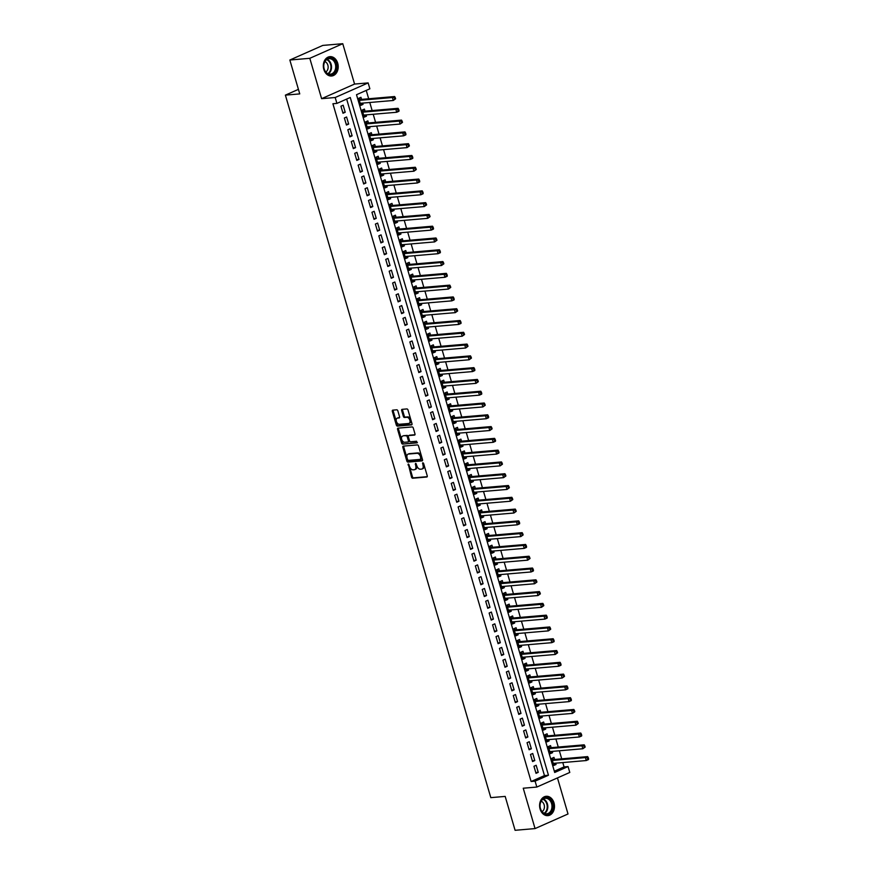 <?xml version="1.0" encoding="UTF-8"?>
<svg xmlns="http://www.w3.org/2000/svg" width="874" height="874" viewBox="0 0 874 874"><rect width="100%" height="100%" fill="white"/><g stroke="black" fill="none" stroke-linecap="round" stroke-linejoin="round"><path stroke-width="1.31" d="M408.278 463.996L411.556 477.138A1.224 0.765 -113.9 0 0 412.681 478.231L426.785 477.018A1.224 0.765 -113.9 0 0 427.233 475.795L423.639 463.504L422.743 462.772L423.005 465.187A3.911 2.436 -113.9 0 1 422.087 468.977A3.911 2.436 -113.9 0 1 421.585 469.109L420.405 469.207A3.911 2.436 -113.9 0 1 416.822 465.722L415.565 463.362L415.718 465.82A3.911 2.436 -113.9 0 1 414.8 469.6A3.911 2.436 -113.9 0 1 414.298 469.731L413.118 469.83A3.911 2.436 -113.9 0 1 409.524 466.345L408.278 463.996M408.824 464.291L412.452 476.745A1.224 0.765 -113.9 0 0 413.577 477.838L427.233 476.669M423.398 463.034L423.901 464.793L423.005 465.187M416.111 463.668L416.614 465.416L415.718 465.82M323.817 69.407A9.712 7.429 85.1 0 0 331.596 76.005A9.712 7.429 85.1 0 0 337.714 63.245A9.712 7.429 85.1 0 0 329.935 56.646A9.712 7.429 85.1 0 0 323.817 69.407M540.099 809.04A9.712 7.429 85.1 0 0 547.878 815.639A9.712 7.429 85.1 0 0 553.996 802.889A9.712 7.429 85.1 0 0 546.217 796.29A9.712 7.429 85.1 0 0 540.099 809.04M397.856 410.889A1.224 0.765 -113.9 0 0 396.73 409.808L392.776 410.146A1.224 0.765 -113.9 0 0 392.328 411.37L396.315 425.015A1.224 0.765 -113.9 0 0 397.441 426.108L411.545 424.895A1.224 0.765 -113.9 0 0 411.993 423.672L408.005 410.026A1.224 0.765 -113.9 0 0 406.88 408.934L402.095 409.349A1.224 0.765 -113.9 0 0 401.658 410.572L403.362 416.406A1.224 0.765 -113.9 0 0 404.487 417.499L406.858 417.302A3.267 2.032 -113.9 0 1 409.753 419.891A3.267 2.032 -113.9 0 1 409.087 423.377A3.267 2.032 -113.9 0 1 408.661 423.486L399.374 424.283A3.267 2.032 -113.9 0 1 396.479 421.694A3.267 2.032 -113.9 0 1 397.146 418.198A3.267 2.032 -113.9 0 1 397.572 418.089L399.112 417.958A1.224 0.765 -113.9 0 0 399.56 416.734L397.856 410.889M336.905 103.405L335.19 97.517L368.14 82.91L369.866 88.798L356.505 94.72L554.695 772.474L568.056 766.553L569.782 772.452L536.822 787.059L535.096 781.159L548.457 775.238L350.266 97.484L336.905 103.405L332.918 103.744L531.108 781.509L535.096 781.159M536.822 787.059L523.242 788.217L535.052 828.585L515.092 830.3L505.183 796.411L490.806 797.645L285.383 95.135L299.749 93.9L289.84 60.022L309.8 58.307L321.61 98.675L335.19 97.517M403.296 446.122A1.224 0.765 -113.9 0 0 402.848 447.346L406.836 461.002A1.224 0.765 -113.9 0 0 407.961 462.095L422.066 460.882A1.224 0.765 -113.9 0 0 422.513 459.658L418.526 446.002A1.224 0.765 -113.9 0 0 417.401 444.921L403.296 446.122M401.581 443.009L397.583 429.363A1.224 0.765 -113.9 0 1 398.031 428.129L412.146 426.927A1.224 0.765 -113.9 0 1 413.26 428.02L414.975 433.854A1.224 0.765 -113.9 0 1 414.527 435.077L408.803 435.569A1.224 0.765 -113.9 0 0 408.355 436.792L409.491 440.671A1.224 0.765 -113.9 0 0 410.616 441.763L416.57 441.25L417.16 442.845L402.706 444.101A1.224 0.765 -113.9 0 1 401.581 443.009L402.466 442.615L398.478 428.959L397.583 429.363M289.84 60.022L322.801 45.415L342.761 43.7L309.8 58.307M535.052 828.585L568.013 813.978L557.459 777.904M362.655 103.099L363.038 104.377L360.58 104.596M361.574 99.374L360.962 97.309L358.744 98.292L360.809 105.372L363.038 104.377M366.108 114.887L366.479 116.166L364.032 116.373M365.015 111.162L364.414 109.097L362.186 110.08L364.25 117.16L366.479 116.166M369.549 126.664L369.931 127.954L367.473 128.161M368.467 122.95L367.856 120.885L365.638 121.868L367.703 128.937L369.931 127.954M373.001 138.453L373.373 139.742L370.926 139.949M371.909 134.738L371.308 132.673L369.079 133.656L371.144 140.725L373.373 139.742M376.443 150.241L376.825 151.53L374.367 151.737M375.361 146.515L374.749 144.461L372.532 145.445L374.596 152.513L376.825 151.53M379.895 162.029L380.266 163.318L377.819 163.525M378.803 158.303L378.202 156.249L375.973 157.233L378.038 164.301L380.266 163.318M383.336 173.817L383.719 175.106L381.261 175.313M382.255 170.091L381.643 168.027L379.425 169.021L381.49 176.089L383.719 175.106M386.789 185.605L387.16 186.894L384.713 187.102M385.696 181.879L385.095 179.815L382.867 180.809L384.931 187.877L387.16 186.894M390.23 197.393L390.612 198.682L388.154 198.89M389.149 193.667L388.537 191.603L386.319 192.597L388.384 199.665L390.612 198.682M393.682 209.181L394.054 210.459L391.607 210.678M392.59 205.456L391.989 203.391L389.76 204.374L391.825 211.453L394.054 210.459M397.124 220.969L397.506 222.247L395.048 222.466M396.042 217.244L395.43 215.179L393.213 216.162L395.277 223.241L397.506 222.247M400.576 232.757L400.947 234.035L398.5 234.254M399.484 229.032L398.883 226.967L396.654 227.95L398.719 235.03L400.947 234.035M404.017 244.534L404.4 245.823L401.942 246.031M402.936 240.82L402.324 238.755L400.106 239.738L402.171 246.818L404.4 245.823M407.47 256.322L407.841 257.612L405.394 257.819M406.377 252.608L405.776 250.543L403.548 251.526L405.612 258.595L407.841 257.612M410.911 268.11L411.293 269.4L408.835 269.607M409.83 264.385L409.218 262.331L407 263.314L409.065 270.383L411.293 269.4M414.363 279.899L414.735 281.188L412.288 281.395M413.271 276.173L412.67 274.119L410.441 275.102L412.506 282.171L414.735 281.188M417.805 291.687L418.187 292.976L415.729 293.183M416.723 287.961L416.111 285.896L413.894 286.891L415.958 293.959L418.187 292.976M421.257 303.475L421.629 304.764L419.181 304.971M420.165 299.749L419.564 297.684L417.335 298.679L419.4 305.747L421.629 304.764M424.698 315.263L425.081 316.552L422.623 316.759M423.617 311.537L423.005 309.472L420.787 310.467L422.852 317.535L425.081 316.552M428.151 327.051L428.522 328.34L426.075 328.548M427.058 323.325L426.457 321.261L424.229 322.255L426.293 329.323L428.522 328.34M431.592 338.839L431.974 340.117L429.516 340.336M430.511 335.113L429.899 333.049L427.681 334.032L429.746 341.111L431.974 340.117M435.044 350.627L435.416 351.905L432.969 352.124M433.952 346.902L433.351 344.837L431.122 345.82L433.187 352.899L435.416 351.905M438.486 362.415L438.868 363.693L436.41 363.912M437.404 358.69L436.792 356.625L434.564 357.608L436.639 364.687L438.868 363.693M441.938 374.192L442.31 375.481L439.851 375.689M440.846 370.478L440.245 368.413L438.016 369.396L440.081 376.465L442.31 375.481M445.379 385.98L445.762 387.269L443.304 387.477M444.298 382.266L443.686 380.201L441.457 381.184L443.533 388.253L445.762 387.269M448.832 397.768L449.203 399.057L446.745 399.265M447.739 394.043L447.138 391.989L444.91 392.972L446.975 400.041L449.203 399.057M452.273 409.556L452.656 410.846L450.197 411.053M451.192 405.831L450.58 403.777L448.351 404.76L450.427 411.829L452.656 410.846M455.725 421.344L456.097 422.634L453.639 422.841M454.633 417.619L454.032 415.554L451.803 416.548L453.868 423.617L456.097 422.634M459.167 433.133L459.549 434.422L457.091 434.629M458.074 429.407L457.473 427.342L455.245 428.336L457.321 435.405L459.549 434.422M462.619 444.921L462.991 446.21L460.532 446.417M461.527 441.195L460.926 439.13L458.697 440.125L460.762 447.193L462.991 446.21M466.061 456.709L466.443 457.998L463.985 458.205M464.968 452.983L464.367 450.918L462.138 451.902L464.214 458.981L466.443 457.998M469.513 468.497L469.884 469.775L467.426 469.993M468.42 464.771L467.819 462.707L465.591 463.69L467.656 470.769L469.884 469.775M472.954 480.285L473.337 481.563L470.878 481.782M471.862 476.559L471.261 474.495L469.032 475.478L471.108 482.557L473.337 481.563M476.406 492.062L476.778 493.351L474.32 493.559M475.314 488.348L474.713 486.283L472.484 487.266L474.549 494.345L476.778 493.351M479.848 503.85L480.23 505.139L477.772 505.347M478.755 500.136L478.154 498.071L475.926 499.054L478.002 506.122L480.23 505.139M483.3 515.638L483.672 516.927L481.213 517.135M482.208 511.913L481.607 509.859L479.378 510.842L481.443 517.911L483.672 516.927M486.742 527.426L487.124 528.715L484.666 528.923M485.649 523.701L485.048 521.647L482.819 522.63L484.895 529.699L487.124 528.715M490.194 539.214L490.565 540.503L488.107 540.711M489.101 535.489L488.5 533.424L486.272 534.418L488.337 541.487L490.565 540.503M493.635 551.002L494.018 552.292L491.559 552.499M492.543 547.277L491.942 545.212L489.713 546.206L491.789 553.275L494.018 552.292M497.088 562.79L497.459 564.08L495.001 564.287M495.995 559.065L495.394 557L493.165 557.994L495.23 565.063L497.459 564.08M500.529 574.579L500.911 575.868L498.453 576.075M499.436 570.853L498.836 568.788L496.607 569.782L498.683 576.851L500.911 575.868M503.981 586.367L504.353 587.645L501.894 587.863M502.889 582.641L502.288 580.576L500.059 581.56L502.124 588.639L504.353 587.645M507.423 598.155L507.805 599.433L505.347 599.651M506.33 594.429L505.729 592.364L503.5 593.348L505.576 600.427L507.805 599.433M510.875 609.943L511.246 611.221L508.788 611.439M509.782 606.217L509.181 604.153L506.953 605.136L509.018 612.215L511.246 611.221M514.316 621.72L514.688 623.009L512.24 623.217M513.224 618.005L512.623 615.941L510.394 616.924L512.47 624.003L514.688 623.009M517.769 633.508L518.14 634.797L515.682 635.005M516.676 629.793L516.075 627.729L513.846 628.712L515.911 635.78L518.14 634.797M521.21 645.296L521.581 646.585L519.134 646.793M520.117 641.571L519.517 639.517L517.288 640.5L519.364 647.568L521.581 646.585M524.662 657.084L525.034 658.373L522.576 658.581M523.57 653.359L522.969 651.305L520.74 652.288L522.805 659.357L525.034 658.373M528.104 668.872L528.475 670.161L526.028 670.369M527.011 665.147L526.41 663.082L524.182 664.076L526.257 671.145L528.475 670.161M531.556 680.66L531.927 681.949L529.469 682.157M530.463 676.935L529.863 674.87L527.634 675.864L529.699 682.933L531.927 681.949M534.997 692.448L535.369 693.738L532.922 693.945M533.905 688.723L533.304 686.658L531.075 687.652L533.151 694.721L535.369 693.738M538.45 704.236L538.821 705.526L536.363 705.733M537.357 700.511L536.756 698.446L534.527 699.44L536.592 706.509L538.821 705.526M541.891 716.024L542.262 717.303L539.815 717.521M540.798 712.299L540.198 710.234L537.969 711.217L540.045 718.297L542.262 717.303M545.343 727.813L545.715 729.091L543.257 729.309M544.251 724.087L543.65 722.022L541.421 723.006L543.486 730.085L545.715 729.091M548.785 739.601L549.156 740.879L546.709 741.086M547.692 735.875L547.091 733.81L544.863 734.794L546.938 741.873L549.156 740.879M552.226 751.378L552.608 752.667L550.15 752.875M551.144 747.663L550.544 745.598L548.315 746.582L550.38 753.65L552.608 752.667M533.948 766.269L536.013 773.337L538.242 772.354L536.166 765.274L533.948 766.269M530.496 754.481L532.561 761.549L534.79 760.566L532.725 753.486L530.496 754.481M527.055 742.692L529.12 749.761L531.348 748.778L529.273 741.709L527.055 742.692M523.602 730.904L525.667 737.973L527.896 736.99L525.831 729.921L523.602 730.904M520.161 719.116L522.226 726.185L524.455 725.202L522.379 718.133L520.161 719.116M516.709 707.328L518.774 714.408L521.002 713.413L518.938 706.345L516.709 707.328M513.267 695.54L515.332 702.62L517.561 701.625L515.496 694.557L513.267 695.54M509.815 683.752L511.88 690.831L514.109 689.837L512.044 682.769L509.815 683.752M506.374 671.964L508.439 679.043L510.667 678.049L508.602 670.981L506.374 671.964M502.921 660.187L504.986 667.255L507.215 666.272L505.15 659.193L502.921 660.187M499.48 648.399L501.545 655.467L503.774 654.484L501.709 647.405L499.48 648.399M496.028 636.611L498.104 643.679L500.321 642.696L498.256 635.616L496.028 636.611M492.586 624.823L494.651 631.891L496.88 630.908L494.815 623.828L492.586 624.823M489.134 613.035L491.21 620.103L493.428 619.12L491.363 612.051L489.134 613.035M485.693 601.246L487.758 608.315L489.986 607.332L487.921 600.263L485.693 601.246M482.24 589.458L484.316 596.527L486.534 595.544L484.469 588.475L482.24 589.458M478.799 577.67L480.864 584.75L483.093 583.756L481.028 576.687L478.799 577.67M475.347 565.882L477.423 572.962L479.64 571.967L477.575 564.899L475.347 565.882M471.905 554.094L473.97 561.174L476.199 560.179L474.134 553.111L471.905 554.094M468.453 542.306L470.529 549.385L472.747 548.391L470.682 541.323L468.453 542.306M465.012 530.529L467.077 537.597L469.305 536.614L467.24 529.535L465.012 530.529M461.559 518.741L463.635 525.809L465.853 524.826L463.788 517.747L461.559 518.741M458.118 506.953L460.183 514.021L462.412 513.038L460.347 505.959L458.118 506.953M454.666 495.165L456.741 502.233L458.959 501.25L456.894 494.181L454.666 495.165M451.224 483.377L453.289 490.445L455.518 489.462L453.453 482.393L451.224 483.377M447.772 471.589L449.848 478.657L452.066 477.674L450.001 470.605L447.772 471.589M444.331 459.8L446.396 466.869L448.624 465.886L446.559 458.817L444.331 459.8M440.878 448.012L442.954 455.092L445.172 454.098L443.107 447.029L440.878 448.012M437.437 436.224L439.502 443.304L441.731 442.31L439.666 435.241L437.437 436.224M433.985 424.436L436.06 431.516L438.278 430.521L436.213 423.453L433.985 424.436M430.543 412.659L432.608 419.728L434.837 418.744L432.772 411.665L430.543 412.659M427.091 400.871L429.167 407.94L431.385 406.956L429.32 399.877L427.091 400.871M423.65 389.083L425.714 396.151L427.943 395.168L425.878 388.089L423.65 389.083M420.197 377.295L422.273 384.363L424.491 383.38L422.426 376.301L420.197 377.295M416.756 365.507L418.821 372.575L421.049 371.592L418.985 364.524L416.756 365.507M413.304 353.719L415.379 360.787L417.597 359.804L415.532 352.735L413.304 353.719M409.862 341.931L411.927 348.999L414.156 348.016L412.091 340.947L409.862 341.931M406.41 330.143L408.486 337.222L410.704 336.228L408.639 329.159L406.41 330.143M402.969 318.354L405.033 325.434L407.262 324.44L405.197 317.371L402.969 318.354M399.516 306.566L401.592 313.646L403.821 312.652L401.745 305.583L399.516 306.566M396.075 294.778L398.14 301.858L400.368 300.864L398.304 293.795L396.075 294.778M392.623 283.001L394.698 290.07L396.927 289.086L394.851 282.007L392.623 283.001M389.181 271.213L391.246 278.282L393.475 277.298L391.41 270.219L389.181 271.213M385.729 259.425L387.805 266.494L390.033 265.51L387.958 258.431L385.729 259.425M382.288 247.637L384.352 254.705L386.581 253.722L384.516 246.654L382.288 247.637M378.835 235.849L380.911 242.917L383.14 241.934L381.064 234.866L378.835 235.849M375.394 224.061L377.459 231.129L379.687 230.146L377.623 223.078L375.394 224.061M371.942 212.273L374.017 219.341L376.246 218.358L374.17 211.29L371.942 212.273M368.5 200.485L370.565 207.564L372.794 206.57L370.729 199.501L368.5 200.485M365.048 188.697L367.124 195.776L369.352 194.782L367.277 187.713L365.048 188.697M361.607 176.909L363.671 183.988L365.9 182.994L363.835 175.925L361.607 176.909M358.154 165.131L360.23 172.2L362.459 171.217L360.383 164.137L358.154 165.131M354.713 153.343L356.778 160.412L359.006 159.429L356.942 152.349L354.713 153.343M351.261 141.555L353.336 148.624L355.565 147.64L353.489 140.561L351.261 141.555M347.819 129.767L349.884 136.836L352.113 135.852L350.048 128.773L347.819 129.767M344.367 117.979L346.443 125.048L348.671 124.064L346.596 116.996L344.367 117.979M531.108 781.509L544.469 775.588L346.65 99.09M345.219 112.276L343.154 105.208L340.926 106.191L342.99 113.259L345.219 112.276L342.761 112.484M554.324 771.218L564.058 766.902L562.79 762.554M561.709 758.84L559.349 750.777M558.257 747.051L555.897 738.989M554.815 735.263L552.455 727.201M551.363 723.475L549.003 715.413M547.922 711.687L545.562 703.625M544.469 699.899L542.109 691.837M541.028 688.111L538.668 680.048M537.576 676.323L535.216 668.26M534.134 664.535L531.774 656.472M530.682 652.758L528.322 644.684M527.24 640.97L524.881 632.907M523.788 629.182L521.428 621.119M520.347 617.394L517.987 609.331M516.895 605.606L514.535 597.543M513.453 593.817L511.093 585.755M510.001 582.029L507.641 573.967M506.559 570.241L504.2 562.179M503.107 558.453L500.747 550.391M499.666 546.665L497.306 538.602M496.214 534.877L493.854 526.814M492.772 523.1L490.412 515.026M489.32 511.312L486.971 503.249M485.878 499.524L483.519 491.461M482.426 487.736L480.077 479.673M478.985 475.948L476.625 467.885M475.532 464.16L473.184 456.097M472.091 452.371L469.731 444.309M468.639 440.583L466.29 432.521M465.197 428.795L462.838 420.733M461.745 417.007L459.396 408.945M458.304 405.23L455.944 397.157M454.851 393.442L452.503 385.379M451.41 381.654L449.05 373.591M447.958 369.866L445.609 361.803M444.516 358.078L442.157 350.015M441.064 346.29L438.715 338.227M437.623 334.502L435.263 326.439M434.17 322.714L431.822 314.651M430.729 310.926L428.369 302.863M427.277 299.137L424.928 291.075M423.835 287.349L421.476 279.287M420.383 275.572L418.034 267.499M416.942 263.784L414.582 255.721M413.489 251.996L411.141 243.933M410.048 240.208L407.688 232.145M406.596 228.42L404.247 220.357M403.154 216.632L400.795 208.569M399.713 204.844L397.353 196.781M396.261 193.056L393.901 184.993M392.819 181.268L390.459 173.205M389.367 169.48L387.007 161.417M385.926 157.702L383.566 149.629M382.473 145.914L380.114 137.841M379.032 134.126L376.672 126.064M375.58 122.338L373.22 114.275M372.138 110.55L369.778 102.487M368.686 98.762L366.239 90.404M554.586 759.451L553.985 757.387L551.756 758.37L553.832 765.438L556.05 764.455L555.678 763.166M298.427 89.356L285.383 95.135M321.61 98.675L354.571 84.068L342.761 43.7M354.571 84.068L368.14 82.91M564.058 766.902L568.056 766.553M544.469 775.588L548.457 775.238M556.05 764.455L553.603 764.663M538.242 772.354L535.784 772.561M534.79 760.566L532.342 760.773M531.348 748.778L528.89 748.985M527.896 736.99L525.449 737.197M524.455 725.202L521.996 725.409M521.002 713.413L518.555 713.621M517.561 701.625L515.103 701.844M514.109 689.837L511.661 690.056M510.667 678.049L508.209 678.268M507.215 666.272L504.768 666.48M503.774 654.484L501.315 654.692M500.321 642.696L497.874 642.903M496.88 630.908L494.422 631.115M493.428 619.12L490.98 619.327M489.986 607.332L487.528 607.539M486.534 595.544L484.087 595.751M483.093 583.756L480.634 583.963M479.64 571.967L477.193 572.186M476.199 560.179L473.741 560.398M472.747 548.391L470.299 548.61M469.305 536.614L466.847 536.822M465.853 524.826L463.406 525.034M462.412 513.038L459.953 513.246M458.959 501.25L456.512 501.458M455.518 489.462L453.06 489.669M452.066 477.674L449.618 477.881M448.624 465.886L446.166 466.093M445.172 454.098L442.725 454.316M441.731 442.31L439.272 442.528M438.278 430.521L435.831 430.74M434.837 418.744L432.379 418.952M431.385 406.956L428.937 407.164M427.943 395.168L425.485 395.376M424.491 383.38L422.044 383.588M421.049 371.592L418.591 371.8M417.597 359.804L415.15 360.012M414.156 348.016L411.698 348.223M410.704 336.228L408.256 336.435M407.262 324.44L404.804 324.658M403.821 312.652L401.363 312.87M400.368 300.864L397.91 301.082M396.927 289.086L394.469 289.294M393.475 277.298L391.017 277.506M390.033 265.51L387.575 265.718M386.581 253.722L384.123 253.93M383.14 241.934L380.682 242.142M379.687 230.146L377.229 230.354M376.246 218.358L373.788 218.566M372.794 206.57L370.336 206.777M369.352 194.782L366.894 195M365.9 182.994L363.442 183.212M362.459 171.217L360.001 171.424M359.006 159.429L356.548 159.636M355.565 147.64L353.107 147.848M352.113 135.852L349.655 136.06M348.671 124.064L346.213 124.272M414.8 469.6L415.685 469.207A3.911 2.436 -113.9 0 0 416.614 465.416M422.087 468.977L422.972 468.584A3.911 2.436 -113.9 0 0 423.901 464.793M403.744 446.09A1.224 0.765 -113.9 0 0 403.744 446.953L407.732 460.609A1.224 0.765 -113.9 0 0 408.857 461.701L422.513 460.522M407.568 459.637L408.355 460.401L420.733 459.342L420.558 456.807A3.911 2.436 -113.9 0 0 416.964 453.311L408.497 454.043A3.911 2.436 -113.9 0 0 407.994 454.163A3.911 2.436 -113.9 0 0 407.076 457.954L407.568 459.637M420.94 459.243L421.934 458.085L421.049 458.479M407.994 454.163L408.89 453.77A3.911 2.436 -113.9 0 1 409.393 453.65L417.859 452.918A3.911 2.436 -113.9 0 1 421.443 456.403L421.934 458.085M398.478 428.096A1.224 0.765 -113.9 0 0 398.478 428.959M414.975 434.728L409.698 435.176A1.224 0.765 -113.9 0 0 409.403 435.307M417.39 442.528L402.706 444.101M402.87 436.082A3.267 2.032 -113.9 0 0 402.444 436.192A3.267 2.032 -113.9 0 0 401.778 439.677A3.267 2.032 -113.9 0 0 404.673 442.266L407.95 441.993A1.224 0.765 -113.9 0 0 408.398 440.769L407.262 436.891A1.224 0.765 -113.9 0 0 406.137 435.798L403.755 435.689A3.267 2.032 -113.9 0 0 403.34 435.787L402.444 436.192M408.245 441.862L408.835 441.599A1.224 0.765 -113.9 0 0 409.283 440.376L408.398 440.769M403.755 435.689L407.033 435.405A1.224 0.765 -113.9 0 1 408.147 436.497L409.283 440.376M402.466 442.615A1.224 0.765 -113.9 0 0 403.591 443.708M397.146 418.198L398.041 417.805A3.267 2.032 -113.9 0 1 398.457 417.696L399.56 417.608M409.556 423.092A3.267 2.032 -113.9 0 0 409.972 422.983A3.267 2.032 -113.9 0 0 410.638 419.487A3.267 2.032 -113.9 0 0 407.743 416.898L406.858 417.302M402.543 409.305A1.224 0.765 -113.9 0 0 402.543 410.168L404.258 416.013A1.224 0.765 -113.9 0 0 405.372 417.106L407.743 416.898M393.224 410.103A1.224 0.765 -113.9 0 0 393.213 410.977L397.211 424.622A1.224 0.765 -113.9 0 0 398.336 425.714L411.993 424.546M553.22 763.384L586.279 760.544L585.416 757.594L587.645 756.611L553.952 759.506A1.245 0.776 66.1 0 1 553.624 759.44L551.844 758.665M587.383 758.097L587.732 759.277L588.617 758.883L588.278 757.703L585.416 757.594L552.368 760.435M588.617 758.883L588.508 759.561L586.279 760.544L587.732 759.277M587.645 756.611L588.278 757.703M552.423 803.348A8.401 6.435 -94.9 0 1 548.741 813.978A8.401 6.435 -94.9 0 1 540.394 808.679A8.401 6.435 -94.9 0 1 544.087 798.06A8.401 6.435 -94.9 0 1 552.423 803.348M540.449 808.516A7.779 5.954 85.1 0 0 546.676 813.803A7.779 5.954 85.1 0 0 551.581 803.588A7.779 5.954 85.1 0 0 545.343 798.301A7.779 5.954 85.1 0 0 540.449 808.516M542.055 811.629A5.539 4.239 85.1 0 0 544.141 804.79A5.539 4.239 85.1 0 0 541.159 801.229M547.233 815.628L547.037 815.65A9.647 7.385 85.1 0 0 547.233 815.628A9.647 7.385 85.1 0 0 553.318 802.955A9.647 7.385 85.1 0 0 545.584 796.4A9.647 7.385 85.1 0 0 545.354 796.433L545.584 796.4M335.146 71.941A8.401 6.435 -94.9 0 1 326.078 72.662A8.401 6.435 -94.9 0 1 325.106 60.819A8.401 6.435 -94.9 0 1 334.174 60.098A8.401 6.435 -94.9 0 1 335.146 71.941M325.073 61.267A7.779 5.954 85.1 0 0 324.494 69.833A7.779 5.954 85.1 0 0 330.394 74.17A7.779 5.954 85.1 0 0 334.381 71.559A7.779 5.954 85.1 0 0 334.961 62.994A7.779 5.954 85.1 0 0 329.061 58.667A7.779 5.954 85.1 0 0 325.073 61.267M325.773 71.985A5.539 4.239 85.1 0 0 327.204 70.575A5.539 4.239 85.1 0 0 324.877 61.595M330.722 76.005A9.647 7.385 85.1 0 0 330.951 75.994A9.647 7.385 85.1 0 0 335.889 72.76A9.647 7.385 85.1 0 0 336.61 62.141A9.647 7.385 85.1 0 0 329.301 56.766A9.647 7.385 85.1 0 0 329.072 56.788M549.779 751.596L582.838 748.756L581.975 745.817L584.203 744.823L550.5 747.718A1.245 0.776 66.1 0 1 550.183 747.652L548.402 746.888M583.941 746.309L584.28 747.489L585.176 747.095L584.826 745.915L581.975 745.817L548.916 748.647M585.176 747.095L582.838 748.756L584.28 747.489M584.203 744.823L584.826 745.915M546.326 739.808L579.386 736.968L578.522 734.029L580.751 733.035L547.058 735.93A1.245 0.776 66.1 0 1 546.731 735.864L544.95 735.1M580.489 734.521L580.839 735.7L581.723 735.307L581.385 734.127L578.522 734.029L545.474 736.858M581.723 735.307L581.614 735.984L579.386 736.968L580.839 735.7M580.751 733.035L581.385 734.127M542.885 728.02L575.944 725.18L575.081 722.241L577.31 721.247L543.606 724.142A1.245 0.776 66.1 0 1 543.289 724.076L541.509 723.311M577.048 722.732L577.386 723.912L578.282 723.519L577.933 722.339L575.081 722.241L542.022 725.07M578.282 723.519L575.944 725.18L577.386 723.912M577.31 721.247L577.933 722.339M539.433 716.232L572.492 713.403L571.629 710.453L573.857 709.47L540.165 712.354A1.245 0.776 66.1 0 1 539.837 712.288L538.056 711.523M573.595 710.955L573.945 712.124L574.83 711.731L574.491 710.551L571.629 710.453L538.581 713.282M574.83 711.731L572.492 713.403L573.945 712.124M573.857 709.47L574.491 710.551M535.991 704.444L569.05 701.614L568.187 698.665L570.416 697.681L536.712 700.566A1.245 0.776 66.1 0 1 536.396 700.511L534.615 699.735M570.154 699.167L570.493 700.347L571.388 699.943L571.039 698.774L568.187 698.665L535.128 701.494M571.388 699.943L571.279 700.62L569.05 701.614L570.493 700.347M570.416 697.681L571.039 698.774M532.539 692.656L565.598 689.826L564.746 686.877L566.964 685.893L533.271 688.778A1.245 0.776 66.1 0 1 532.943 688.723L531.163 687.947M566.702 687.379L567.051 688.559L567.936 688.155L567.597 686.986L564.746 686.877L531.687 689.706M567.936 688.155L567.827 688.832L565.598 689.826L567.051 688.559M566.964 685.893L567.597 686.986M529.098 680.868L562.157 678.038L561.294 675.089L563.522 674.105L529.819 676.989A1.245 0.776 66.1 0 1 529.502 676.935L527.721 676.159M563.26 675.591L563.599 676.771L564.495 676.378L564.145 675.198L561.294 675.089L528.235 677.929M564.495 676.378L562.157 678.038L563.599 676.771M563.522 674.105L564.145 675.198M525.645 669.08L558.704 666.25L557.852 663.3L560.07 662.317L526.377 665.201A1.245 0.776 66.1 0 1 526.05 665.147L524.269 664.371M559.808 663.803L560.158 664.983L561.042 664.59L560.704 663.41L557.852 663.3L524.793 666.141M561.042 664.59L560.933 665.267L558.704 666.25L560.158 664.983M560.07 662.317L560.704 663.41M522.204 657.292L555.263 654.462L554.4 651.512L556.629 650.529L522.925 653.413A1.245 0.776 66.1 0 1 522.608 653.359L520.828 652.583M556.367 652.015L556.705 653.195L557.601 652.802L557.251 651.622L554.4 651.512L521.341 654.353M557.601 652.802L555.263 654.462L556.705 653.195M556.629 650.529L557.251 651.622M518.752 645.515L551.811 642.674L550.959 639.724L553.176 638.741L519.484 641.625A1.245 0.776 66.1 0 1 519.156 641.571L517.375 640.795M552.914 640.227L553.264 641.407L554.149 641.013L553.81 639.834L550.959 639.724L517.9 642.565M554.149 641.013L554.04 641.691L551.811 642.674L553.264 641.407M553.176 638.741L553.81 639.834M515.31 633.726L548.369 630.886L547.506 627.947L549.735 626.953L516.031 629.848A1.245 0.776 66.1 0 1 515.715 629.783L513.934 629.018M549.473 628.439L549.812 629.619L550.707 629.225L550.358 628.045L547.506 627.947L514.447 630.777M550.707 629.225L548.369 630.886L549.812 629.619M549.735 626.953L550.358 628.045M511.858 621.938L544.917 619.098L544.065 616.159L546.283 615.165L512.59 618.06A1.245 0.776 66.1 0 1 512.262 617.994L510.482 617.23M546.021 616.651L546.37 617.831L547.255 617.437L546.916 616.257L544.065 616.159L511.006 618.989M547.255 617.437L547.146 618.115L544.917 619.098L546.37 617.831M546.283 615.165L546.916 616.257M508.417 610.15L541.476 607.31L540.613 604.371L542.841 603.377L509.138 606.272A1.245 0.776 66.1 0 1 508.821 606.206L507.04 605.442M542.579 604.863L542.918 606.043L543.814 605.649L543.464 604.469L540.613 604.371L507.554 607.201M543.814 605.649L541.476 607.31L542.918 606.043M542.841 603.377L543.464 604.469M504.964 598.362L538.023 595.533L537.171 592.583L539.389 591.589L505.696 594.484A1.245 0.776 66.1 0 1 505.369 594.418L503.588 593.654M539.127 593.075L539.476 594.254L540.361 593.861L540.023 592.681L537.171 592.583L504.112 595.413M540.361 593.861L538.023 595.533L539.476 594.254M539.389 591.589L540.023 592.681M501.523 586.574L534.582 583.745L533.719 580.795L535.948 579.812L502.244 582.696A1.245 0.776 66.1 0 1 501.927 582.63L500.147 581.865M535.686 581.297L536.024 582.466L536.92 582.073L536.57 580.893L533.719 580.795L500.66 583.624M536.92 582.073L534.582 583.745L536.024 582.466M535.948 579.812L536.57 580.893M498.071 574.786L531.13 571.957L530.278 569.007L532.495 568.024L498.803 570.908A1.245 0.776 66.1 0 1 498.475 570.853L496.694 570.077M532.233 569.509L532.583 570.689L533.468 570.285L533.129 569.116L530.278 569.007L497.219 571.836M533.468 570.285L533.359 570.962L531.13 571.957L532.583 570.689M532.495 568.024L533.129 569.116M494.629 562.998L527.688 560.168L526.825 557.219L529.054 556.235L495.35 559.12A1.245 0.776 66.1 0 1 495.034 559.065L493.253 558.289M528.792 557.721L529.131 558.901L530.026 558.508L529.677 557.328L526.825 557.219L493.766 560.048M530.026 558.508L527.688 560.168L529.131 558.901M529.054 556.235L529.677 557.328M491.177 551.21L524.236 548.38L523.384 545.431L525.602 544.447L491.909 547.332A1.245 0.776 66.1 0 1 491.581 547.277L489.801 546.501M525.34 545.933L525.689 547.113L526.574 546.72L526.235 545.54L523.384 545.431L490.325 548.271M526.574 546.72L526.465 547.397L524.236 548.38L525.689 547.113M525.602 544.447L526.235 545.54M487.736 539.422L520.795 536.592L519.932 533.643L522.16 532.659L488.457 535.543A1.245 0.776 66.1 0 1 488.14 535.489L486.359 534.713M521.898 534.145L522.237 535.325L523.133 534.932L522.783 533.752L519.932 533.643L486.873 536.483M523.133 534.932L520.795 536.592L522.237 535.325M522.16 532.659L522.783 533.752M484.283 527.634L517.342 524.804L516.49 521.854L518.708 520.871L485.015 523.755A1.245 0.776 66.1 0 1 484.688 523.701L482.907 522.925M518.446 522.357L518.795 523.537L519.68 523.144L519.342 521.964L516.49 521.854L483.431 524.695M519.68 523.144L519.571 523.821L517.342 524.804L518.795 523.537M518.708 520.871L519.342 521.964M480.842 515.857L513.901 513.016L513.038 510.066L515.267 509.083L481.563 511.978A1.245 0.776 66.1 0 1 481.246 511.913L479.465 511.137M515.005 510.569L515.343 511.749L516.239 511.356L515.889 510.176L513.038 510.066L479.979 512.907M516.239 511.356L513.901 513.016L515.343 511.749M515.267 509.083L515.889 510.176M477.401 504.069L510.449 501.228L509.597 498.289L511.814 497.295L478.122 500.19A1.245 0.776 66.1 0 1 477.794 500.125L476.013 499.36M511.552 498.781L511.902 499.961L512.798 499.567L512.448 498.388L509.597 498.289L476.538 501.119M512.798 499.567L510.449 501.228L511.902 499.961M511.814 497.295L512.448 498.388M473.948 492.281L507.007 489.44L506.144 486.501L508.373 485.507L474.669 488.402A1.245 0.776 66.1 0 1 474.353 488.337L472.572 487.572M508.111 486.993L508.45 488.173L509.345 487.779L508.996 486.599L506.144 486.501L473.085 489.331M509.345 487.779L507.007 489.44L508.45 488.173M508.373 485.507L508.996 486.599M470.507 480.492L503.555 477.652L502.703 474.713L504.921 473.719L471.228 476.614A1.245 0.776 66.1 0 1 470.9 476.548L469.119 475.784M504.659 475.205L505.008 476.385L505.904 475.991L505.554 474.811L502.703 474.713L469.644 477.543M505.904 475.991L503.555 477.652L505.008 476.385M504.921 473.719L505.554 474.811M467.055 468.704L500.114 465.875L499.251 462.925L501.479 461.942L467.787 464.826A1.245 0.776 66.1 0 1 467.459 464.76L465.678 463.996M501.217 463.428L501.556 464.597L502.452 464.203L502.102 463.023L499.251 462.925L466.192 465.755M502.452 464.203L500.114 465.875L501.556 464.597M501.479 461.942L502.102 463.023M463.613 456.916L496.661 454.087L495.809 451.137L498.027 450.154L464.334 453.038A1.245 0.776 66.1 0 1 464.007 452.983L462.226 452.208M497.765 451.639L498.114 452.819L499.01 452.415L498.661 451.235L495.809 451.137L462.75 453.967M499.01 452.415L498.89 453.093L496.661 454.087L498.114 452.819M498.027 450.154L498.661 451.235M460.161 445.128L493.22 442.299L492.357 439.349L494.586 438.366L460.893 441.25A1.245 0.776 66.1 0 1 460.565 441.195L458.784 440.42M494.323 439.851L494.673 441.031L495.558 440.627L495.208 439.458L492.357 439.349L459.298 442.178M495.558 440.627L495.449 441.304L493.22 442.299L494.673 441.031M494.586 438.366L495.208 439.458M456.72 433.34L489.779 430.511L488.916 427.561L491.133 426.578L457.441 429.462A1.245 0.776 66.1 0 1 457.113 429.407L455.332 428.631M490.871 428.063L491.221 429.243L492.117 428.85L491.767 427.67L488.916 427.561L455.857 430.39M492.117 428.85L489.779 430.511L491.221 429.243M491.133 426.578L491.767 427.67M453.267 421.552L486.326 418.722L485.463 415.773L487.692 414.789L453.999 417.674A1.245 0.776 66.1 0 1 453.672 417.619L451.891 416.843M487.43 416.275L487.779 417.455L488.664 417.062L488.326 415.882L485.463 415.773L452.404 418.613M488.664 417.062L488.555 417.739L486.326 418.722L487.779 417.455M487.692 414.789L488.326 415.882M449.826 409.764L482.885 406.934L482.022 403.985L484.24 403.001L450.547 405.886A1.245 0.776 66.1 0 1 450.219 405.831L448.438 405.055M483.978 404.487L484.327 405.667L485.223 405.274L484.873 404.094L482.022 403.985L448.963 406.825M485.223 405.274L482.885 406.934L484.327 405.667M484.24 403.001L484.873 404.094M446.374 397.987L479.433 395.146L478.57 392.197L480.798 391.213L447.106 394.098A1.245 0.776 66.1 0 1 446.778 394.043L444.997 393.267M480.536 392.699L480.886 393.879L481.771 393.486L481.432 392.306L478.57 392.197L445.511 395.037M481.771 393.486L481.661 394.163L479.433 395.146L480.886 393.879M480.798 391.213L481.432 392.306M442.932 386.199L475.991 383.358L475.128 380.419L477.346 379.425L443.653 382.32A1.245 0.776 66.1 0 1 443.326 382.255L441.556 381.49M477.084 380.911L477.433 382.091L478.329 381.698L477.98 380.518L475.128 380.419L442.069 383.249M478.329 381.698L475.991 383.358L477.433 382.091M477.346 379.425L477.98 380.518M439.48 374.411L472.539 371.57L471.676 368.631L473.905 367.637L440.212 370.532A1.245 0.776 66.1 0 1 439.884 370.467L438.103 369.702M473.642 369.123L473.992 370.303L474.877 369.91L474.538 368.73L471.676 368.631L438.617 371.461M474.877 369.91L474.768 370.587L472.539 371.57L473.992 370.303M473.905 367.637L474.538 368.73M436.039 362.623L469.098 359.782L468.235 356.843L470.463 355.849L436.76 358.744A1.245 0.776 66.1 0 1 436.432 358.679L434.662 357.914M470.201 357.335L470.54 358.515L471.436 358.122L471.086 356.942L468.235 356.843L435.176 359.673M471.436 358.122L469.098 359.782L470.54 358.515M470.463 355.849L471.086 356.942M432.586 350.835L465.645 348.005L464.782 345.055L467.011 344.061L433.318 346.956A1.245 0.776 66.1 0 1 432.991 346.891L431.21 346.126M466.749 345.547L467.098 346.727L467.983 346.333L467.645 345.154L464.782 345.055L431.723 347.885M467.983 346.333L465.645 348.005L467.098 346.727M467.011 344.061L467.645 345.154M429.145 339.046L462.204 336.217L461.341 333.267L463.57 332.284L429.866 335.168A1.245 0.776 66.1 0 1 429.549 335.103L427.768 334.338M463.307 333.77L463.646 334.939L464.542 334.545L464.192 333.365L461.341 333.267L428.282 336.097M464.542 334.545L462.204 336.217L463.646 334.939M463.57 332.284L464.192 333.365M425.693 327.258L458.752 324.429L457.889 321.479L460.117 320.496L426.425 323.38A1.245 0.776 66.1 0 1 426.097 323.325L424.316 322.55M459.855 321.982L460.205 323.162L461.09 322.757L460.751 321.588L457.889 321.479L424.83 324.309M461.09 322.757L460.98 323.435L458.752 324.429L460.205 323.162M460.117 320.496L460.751 321.588M422.251 315.47L455.31 312.641L454.447 309.691L456.676 308.708L422.972 311.592A1.245 0.776 66.1 0 1 422.655 311.537L420.875 310.762M456.414 310.194L456.752 311.373L457.648 310.98L457.299 309.8L454.447 309.691L421.388 312.521M457.648 310.98L455.31 312.641L456.752 311.373M456.676 308.708L457.299 309.8M418.799 303.682L451.858 300.853L450.995 297.903L453.224 296.92L419.531 299.804A1.245 0.776 66.1 0 1 419.203 299.749L417.422 298.974M452.961 298.405L453.311 299.585L454.196 299.192L453.857 298.012L450.995 297.903L417.936 300.743M454.196 299.192L454.087 299.869L451.858 300.853L453.311 299.585M453.224 296.92L453.857 298.012M415.358 291.894L448.417 289.065L447.554 286.115L449.782 285.132L416.079 288.016A1.245 0.776 66.1 0 1 415.762 287.961L413.981 287.185M449.52 286.617L449.859 287.797L450.755 287.404L450.405 286.224L447.554 286.115L414.494 288.955M450.755 287.404L448.417 289.065L449.859 287.797M449.782 285.132L450.405 286.224M411.905 280.106L444.964 277.276L444.101 274.327L446.33 273.344L412.637 276.228A1.245 0.776 66.1 0 1 412.309 276.173L410.529 275.397M446.068 274.829L446.417 276.009L447.302 275.616L446.964 274.436L444.101 274.327L411.042 277.167M447.302 275.616L447.193 276.293L444.964 277.276L446.417 276.009M446.33 273.344L446.964 274.436M408.464 268.329L441.523 265.488L440.66 262.539L442.889 261.555L409.185 264.44A1.245 0.776 66.1 0 1 408.868 264.385L407.087 263.609M442.626 263.041L442.965 264.221L443.861 263.828L443.511 262.648L440.66 262.539L407.601 265.379M443.861 263.828L441.523 265.488L442.965 264.221M442.889 261.555L443.511 262.648M405.012 256.541L438.071 253.7L437.208 250.762L439.436 249.767L405.744 252.662A1.245 0.776 66.1 0 1 405.416 252.597L403.635 251.832M439.174 251.253L439.524 252.433L440.409 252.04L440.07 250.86L437.208 250.762L404.149 253.591M440.409 252.04L440.299 252.717L438.071 253.7L439.524 252.433M439.436 249.767L440.07 250.86M401.57 244.753L434.629 241.912L433.766 238.973L435.995 237.979L402.291 240.874A1.245 0.776 66.1 0 1 401.974 240.809L400.194 240.044M435.733 239.465L436.071 240.645L436.967 240.252L436.618 239.072L433.766 238.973L400.707 241.803M436.967 240.252L434.629 241.912L436.071 240.645M435.995 237.979L436.618 239.072M398.118 232.965L431.177 230.124L430.314 227.185L432.543 226.191L398.85 229.086A1.245 0.776 66.1 0 1 398.522 229.021L396.741 228.256M432.28 227.677L432.63 228.857L433.515 228.464L433.176 227.284L430.314 227.185L397.255 230.015M433.515 228.464L433.406 229.141L431.177 230.124L432.63 228.857M432.543 226.191L433.176 227.284M394.677 221.177L427.736 218.347L426.873 215.397L429.101 214.414L395.398 217.298A1.245 0.776 66.1 0 1 395.081 217.233L393.3 216.468M428.839 215.9L429.178 217.069L430.074 216.676L429.724 215.496L426.873 215.397L393.813 218.227M430.074 216.676L427.736 218.347L429.178 217.069M429.101 214.414L429.724 215.496M391.224 209.389L424.283 206.559L423.42 203.609L425.649 202.626L391.956 205.51A1.245 0.776 66.1 0 1 391.628 205.456L389.848 204.68M425.387 204.112L425.736 205.281L426.621 204.887L426.283 203.708L423.42 203.609L390.361 206.439M426.621 204.887L424.283 206.559L425.736 205.281M425.649 202.626L426.283 203.708M387.783 197.6L420.842 194.771L419.979 191.821L422.208 190.838L388.504 193.722A1.245 0.776 66.1 0 1 388.187 193.667L386.406 192.892M421.945 192.324L422.284 193.504L423.18 193.099L422.83 191.93L419.979 191.821L386.92 194.651M423.18 193.099L423.06 193.777L420.842 194.771L422.284 193.504M422.208 190.838L422.83 191.93M384.331 185.812L417.39 182.983L416.527 180.033L418.755 179.05L385.063 181.934A1.245 0.776 66.1 0 1 384.735 181.879L382.954 181.104M418.493 180.536L418.843 181.716L419.728 181.322L419.389 180.142L416.527 180.033L383.468 182.863M419.728 181.322L419.618 182L417.39 182.983L418.843 181.716M418.755 179.05L419.389 180.142M380.889 174.024L413.948 171.195L413.085 168.245L415.314 167.262L381.61 170.146A1.245 0.776 66.1 0 1 381.293 170.091L379.513 169.316M415.052 168.748L415.39 169.927L416.286 169.534L415.937 168.354L413.085 168.245L380.026 171.085M416.286 169.534L413.948 171.195L415.39 169.927M415.314 167.262L415.937 168.354M377.437 162.236L410.496 159.407L409.633 156.457L411.862 155.474L378.169 158.358A1.245 0.776 66.1 0 1 377.841 158.303L376.06 157.528M411.599 156.959L411.949 158.139L412.834 157.746L412.495 156.566L409.633 156.457L376.574 159.297M412.834 157.746L412.725 158.423L410.496 159.407L411.949 158.139M411.862 155.474L412.495 156.566M373.996 150.448L407.055 147.619L406.192 144.669L408.42 143.686L374.717 146.57A1.245 0.776 66.1 0 1 374.4 146.515L372.619 145.74M408.158 145.171L408.497 146.351L409.393 145.958L409.043 144.778L406.192 144.669L373.132 147.509M409.393 145.958L407.055 147.619L408.497 146.351M408.42 143.686L409.043 144.778M370.543 138.671L403.602 135.831L402.739 132.881L404.968 131.898L371.275 134.793A1.245 0.776 66.1 0 1 370.947 134.727L369.167 133.951M404.706 133.383L405.055 134.563L405.94 134.17L405.602 132.99L402.739 132.881L369.68 135.721M405.94 134.17L405.831 134.847L403.602 135.831L405.055 134.563M404.968 131.898L405.602 132.99M367.102 126.883L400.161 124.042L399.298 121.104L401.527 120.109L367.823 123.005A1.245 0.776 66.1 0 1 367.506 122.939L365.725 122.174M401.264 121.595L401.603 122.775L402.499 122.382L402.149 121.202L399.298 121.104L366.239 123.933M402.499 122.382L400.161 124.042L401.603 122.775M401.527 120.109L402.149 121.202M363.65 115.095L396.709 112.254L395.846 109.316L398.074 108.321L364.382 111.216A1.245 0.776 66.1 0 1 364.054 111.151L362.273 110.386M397.812 109.807L398.162 110.987L399.047 110.594L398.708 109.414L395.846 109.316L362.786 112.145M399.047 110.594L398.937 111.271L396.709 112.254L398.162 110.987M398.074 108.321L398.708 109.414M360.208 103.307L393.267 100.477L392.404 97.527L394.633 96.533L360.929 99.428A1.245 0.776 66.1 0 1 360.612 99.363L358.832 98.598M394.371 98.019L394.709 99.199L395.605 98.806L395.256 97.626L392.404 97.527L359.345 100.357M395.605 98.806L393.267 100.477L394.709 99.199M394.633 96.533L395.256 97.626M408.857 464.455L407.961 464.848M423.431 463.209L422.546 463.602M416.144 463.832L415.259 464.225M413.577 477.838L412.681 478.231M412.452 476.745L411.556 477.138M408.857 461.701L407.961 462.095M407.732 460.609L406.836 461.002M403.744 446.953L402.848 447.346M421.443 456.403L420.558 456.807M417.859 452.918L416.964 453.311M409.393 453.65L408.497 454.043M409.698 435.176L408.803 435.569M408.147 436.497L407.262 436.891M407.033 435.405L406.137 435.798M398.457 417.696L397.572 418.089M405.372 417.106L404.487 417.499M404.258 416.013L403.362 416.406M402.543 410.168L401.658 410.572M398.336 425.714L397.441 426.108M397.211 424.622L396.315 425.015M393.213 410.977L392.328 411.37M553.952 759.506L552.302 760.227M553.624 759.44L552.248 760.052M543.311 798.967A7.779 5.954 -94.9 0 1 547.419 803.938A7.779 5.954 -94.9 0 1 544.557 813.486M544.087 813.279A7.527 5.757 85.1 0 0 546.84 804.058A7.527 5.757 85.1 0 0 542.885 799.251M327.029 59.334A7.779 5.954 -94.9 0 1 330.219 71.919A7.779 5.954 -94.9 0 1 328.274 73.853M327.805 73.645A7.527 5.757 85.1 0 0 329.673 71.788A7.527 5.757 85.1 0 0 326.603 59.618M550.5 747.718L548.861 748.439M550.183 747.652L548.806 748.264M547.058 735.93L545.409 736.662M546.731 735.864L545.354 736.476M543.606 724.142L541.967 724.874M543.289 724.076L541.913 724.688M540.165 712.354L538.515 713.086M539.837 712.288L538.46 712.9M536.712 700.566L535.074 701.298M536.396 700.511L535.019 701.112M533.271 688.778L531.621 689.51M532.943 688.723L531.567 689.324M529.819 676.989L528.18 677.721M529.502 676.935L528.125 677.547M526.377 665.201L524.728 665.933M526.05 665.147L524.673 665.759M522.925 653.413L521.286 654.145M522.608 653.359L521.232 653.971M519.484 641.625L517.834 642.357M519.156 641.571L517.779 642.182M516.031 629.848L514.393 630.569M515.715 629.783L514.338 630.394M512.59 618.06L510.94 618.781M512.262 617.994L510.886 618.606M509.138 606.272L507.499 607.004M508.821 606.206L507.444 606.818M505.696 594.484L504.047 595.216M505.369 594.418L503.992 595.03M502.244 582.696L500.605 583.428M501.927 582.63L500.551 583.242M498.803 570.908L497.153 571.64M498.475 570.853L497.098 571.454M495.35 559.12L493.712 559.852M495.034 559.065L493.657 559.677M491.909 547.332L490.259 548.064M491.581 547.277L490.205 547.889M488.457 535.543L486.818 536.275M488.14 535.489L486.763 536.101M485.015 523.755L483.366 524.487M484.688 523.701L483.311 524.313M481.563 511.978L479.924 512.699M481.246 511.913L479.87 512.525M478.122 500.19L476.472 500.911M477.794 500.125L476.417 500.736M474.669 488.402L473.031 489.134M474.353 488.337L472.976 488.948M471.228 476.614L469.578 477.346M470.9 476.548L469.524 477.16M467.787 464.826L466.137 465.558M467.459 464.76L466.082 465.372M464.334 453.038L462.685 453.77M464.007 452.983L462.63 453.584M460.893 441.25L459.243 441.982M460.565 441.195L459.189 441.796M457.441 429.462L455.791 430.194M457.113 429.407L455.736 430.019M453.999 417.674L452.35 418.406M453.672 417.619L452.295 418.231M450.547 405.886L448.897 406.618M450.219 405.831L448.843 406.443M447.106 394.098L445.456 394.829M446.778 394.043L445.401 394.655M443.653 382.32L442.004 383.041M443.326 382.255L441.949 382.867M440.212 370.532L438.562 371.253M439.884 370.467L438.508 371.079M436.76 358.744L435.11 359.476M436.432 358.679L435.055 359.29M433.318 346.956L431.669 347.688M432.991 346.891L431.614 347.502M429.866 335.168L428.216 335.9M429.549 335.103L428.162 335.714M426.425 323.38L424.775 324.112M426.097 323.325L424.72 323.926M422.972 311.592L421.323 312.324M422.655 311.537L421.279 312.138M419.531 299.804L417.881 300.536M419.203 299.749L417.827 300.361M416.079 288.016L414.429 288.748M415.762 287.961L414.385 288.573M412.637 276.228L410.988 276.96M412.309 276.173L410.933 276.785M409.185 264.44L407.535 265.172M408.868 264.385L407.492 264.997M405.744 252.662L404.094 253.384M405.416 252.597L404.039 253.209M402.291 240.874L400.642 241.606M401.974 240.809L400.598 241.421M398.85 229.086L397.2 229.818M398.522 229.021L397.146 229.633M395.398 217.298L393.748 218.03M395.081 217.233L393.704 217.845M391.956 205.51L390.307 206.242M391.628 205.456L390.252 206.056M388.504 193.722L386.854 194.454M388.187 193.667L386.811 194.268M385.063 181.934L383.413 182.666M384.735 181.879L383.358 182.491M381.61 170.146L379.961 170.878M381.293 170.091L379.917 170.703M378.169 158.358L376.519 159.09M377.841 158.303L376.465 158.915M374.717 146.57L373.067 147.302M374.4 146.515L373.023 147.127M371.275 134.793L369.626 135.514M370.947 134.727L369.571 135.339M367.823 123.005L366.173 123.726M367.506 122.939L366.13 123.551M364.382 111.216L362.732 111.948M364.054 111.151L362.677 111.763M360.929 99.428L359.28 100.16M360.612 99.363L359.236 99.975M421.738 458.916L420.842 459.309M409.535 435.219L408.65 435.613M408.999 441.556L408.103 441.949M409.972 422.983L409.087 423.377"/></g></svg>
